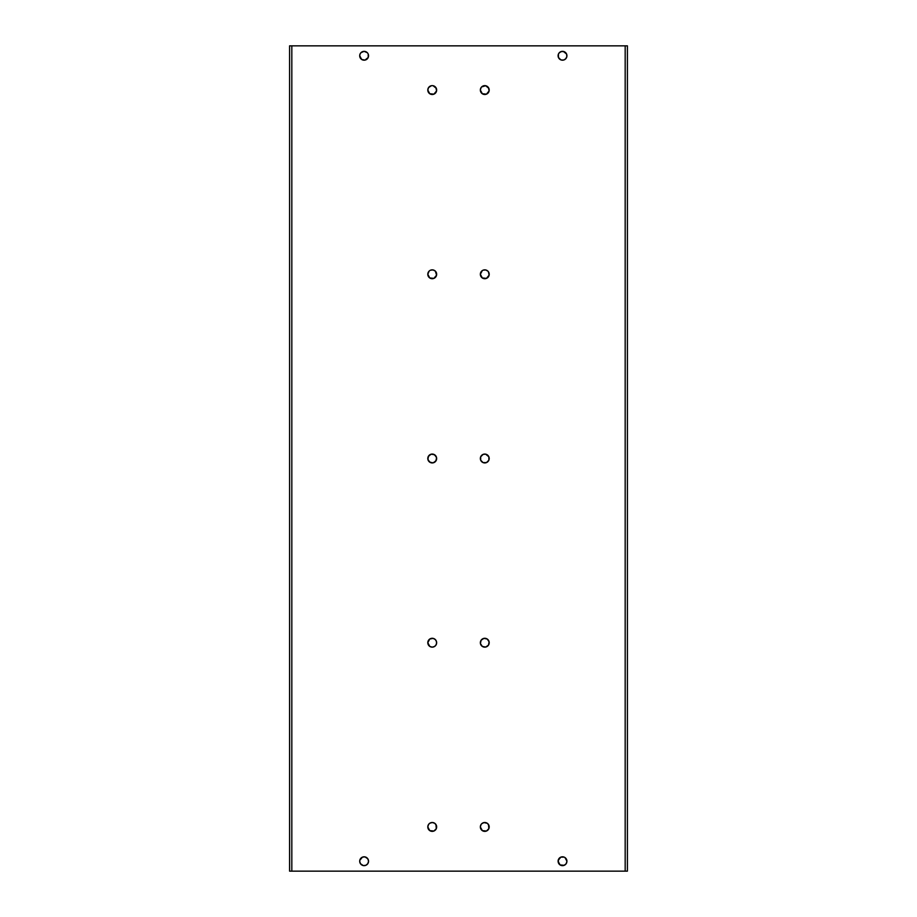 <?xml version="1.0" encoding="UTF-8"?>
<svg xmlns="http://www.w3.org/2000/svg" width="917" height="917" viewBox="0 0 917 917"><rect width="100%" height="100%" fill="white"/><g stroke="black" fill="none" stroke-linecap="round" stroke-linejoin="round"><path stroke-width="1.38" d="M489.197 826.928A4.425 4.425 0 0 0 488.463 824.486L488.864 828.636L486.468 831.031L482.308 830.619L480.348 826.939A4.425 4.425 0 0 1 484.772 822.515A4.425 4.425 0 0 1 489.197 826.939A4.425 4.425 0 0 1 484.772 831.364A4.425 4.425 0 0 1 480.348 826.939L481.093 824.475A4.425 4.425 0 0 0 480.348 826.928M488.452 824.463A4.425 4.425 0 0 0 487.248 823.26M482.296 823.26A4.425 4.425 0 0 0 481.654 823.798L483.912 822.595L487.236 823.26A4.425 4.425 0 0 0 482.319 823.248M481.093 824.475L481.643 823.81A4.425 4.425 0 0 0 481.093 824.463M483.912 638.381L487.236 639.034L489.116 641.854L488.452 645.178L485.632 647.058L482.308 646.405L480.428 643.585L481.093 640.261L483.912 638.381A4.425 4.425 0 0 0 480.348 642.714A4.425 4.425 0 0 1 484.772 638.289A4.425 4.425 0 0 1 489.197 642.714A4.425 4.425 0 0 0 485.655 638.381M485.62 638.37A4.425 4.425 0 0 0 484.784 638.289M484.761 638.289A4.425 4.425 0 0 0 483.924 638.37M485.632 454.156L488.864 456.804A4.425 4.425 0 0 0 486.48 454.419L488.864 456.804L488.864 460.196L486.468 462.592L483.076 462.592L480.68 460.196L480.68 456.804L483.076 454.408L485.632 454.156A4.425 4.425 0 0 0 480.348 458.5A4.425 4.425 0 0 1 484.772 454.075A4.425 4.425 0 0 1 489.197 458.5A4.425 4.425 0 0 0 488.864 456.815M486.457 454.408A4.425 4.425 0 0 0 485.643 454.156M489.197 90.049A4.425 4.425 0 0 0 488.463 87.608L489.116 90.932L486.468 94.153L482.308 93.74L480.348 90.061A4.425 4.425 0 0 1 484.772 85.636A4.425 4.425 0 0 1 489.197 90.061A4.425 4.425 0 0 1 484.772 94.485A4.425 4.425 0 0 1 480.348 90.061L481.093 87.608A4.425 4.425 0 0 0 480.348 90.049M488.452 87.596A4.425 4.425 0 0 0 485.655 85.728M483.889 85.728A4.425 4.425 0 0 0 481.654 86.92L485.632 85.717A4.425 4.425 0 0 0 484.795 85.636M484.749 85.636A4.425 4.425 0 0 0 483.924 85.717M481.093 87.608L481.643 86.932A4.425 4.425 0 0 0 481.093 87.596M485.655 278.619A4.425 4.425 0 0 0 488.463 271.833L489.116 275.146L486.468 278.367L482.308 277.966L480.348 274.286A4.425 4.425 0 0 1 484.772 269.85A4.425 4.425 0 0 1 489.197 274.286L488.864 275.971M488.44 271.81A4.425 4.425 0 0 0 487.913 271.157L488.864 272.59M487.236 270.595L486.468 270.194A4.425 4.425 0 0 0 483.076 270.194L485.632 269.942L487.901 271.145M481.631 271.157A4.425 4.425 0 0 0 480.348 274.275L482.308 270.595M436.652 826.928A4.425 4.425 0 0 0 435.919 824.486L436.32 828.636L433.924 831.031L429.764 830.619L427.803 826.939A4.425 4.425 0 0 1 432.228 822.515A4.425 4.425 0 0 1 436.652 826.939A4.425 4.425 0 0 1 432.228 831.364A4.425 4.425 0 0 1 427.803 826.939L428.548 824.475A4.425 4.425 0 0 0 427.803 826.928M435.896 824.463A4.425 4.425 0 0 0 434.704 823.26L436.32 825.243M434.681 823.248A4.425 4.425 0 0 0 429.775 823.248L432.228 822.515L434.692 823.26M429.752 823.26A4.425 4.425 0 0 0 428.548 824.463M436.32 641.029L436.652 642.714A4.425 4.425 0 0 0 433.111 638.381L435.357 639.585L436.572 641.854L436.32 644.41L434.692 646.405L432.228 647.15L429.764 646.405L427.803 642.714A4.425 4.425 0 0 1 432.228 638.289A4.425 4.425 0 0 1 436.652 642.714A4.425 4.425 0 0 1 432.228 647.15A4.425 4.425 0 0 1 427.803 642.714L427.884 641.854A4.425 4.425 0 0 0 427.803 642.702L429.764 639.034L433.088 638.381M433.076 638.37A4.425 4.425 0 0 0 432.239 638.289M432.216 638.289A4.425 4.425 0 0 0 431.38 638.37M431.345 638.381A4.425 4.425 0 0 0 427.884 641.854L428.136 641.029M431.357 454.156A4.425 4.425 0 0 0 427.803 458.5A4.425 4.425 0 0 1 432.228 454.075A4.425 4.425 0 0 1 436.652 458.5A4.425 4.425 0 0 0 436.32 456.815M433.924 454.408L436.32 456.804A4.425 4.425 0 0 0 431.368 454.156L434.692 454.821L436.572 457.64L435.907 460.964L433.088 462.844L429.764 462.179L427.884 459.36L428.548 456.036L431.368 454.156M433.111 278.619A4.425 4.425 0 0 0 435.369 271.157L436.572 275.146L433.924 278.367L429.764 277.966L427.803 274.286A4.425 4.425 0 0 1 432.228 269.85A4.425 4.425 0 0 1 436.652 274.286L436.32 275.971M434.692 270.595L433.924 270.194A4.425 4.425 0 0 0 430.532 270.194L433.088 269.942L435.357 271.145M428.537 271.833A4.425 4.425 0 0 0 427.803 274.275L429.099 271.145A4.425 4.425 0 0 0 428.56 271.81M436.652 90.049A4.425 4.425 0 0 0 435.919 87.608L436.572 90.932L433.924 94.153L429.764 93.74L427.803 90.061A4.425 4.425 0 0 1 432.228 85.636A4.425 4.425 0 0 1 436.652 90.061A4.425 4.425 0 0 1 432.228 94.485A4.425 4.425 0 0 1 427.803 90.061L428.548 87.608A4.425 4.425 0 0 0 427.803 90.049M435.907 87.596A4.425 4.425 0 0 0 433.111 85.728L436.32 88.364M433.076 85.717A4.425 4.425 0 0 0 432.251 85.636L433.088 85.717M432.205 85.636A4.425 4.425 0 0 0 431.38 85.717L432.228 85.636M431.345 85.728A4.425 4.425 0 0 0 428.548 87.596M565.629 52.636A4.425 4.425 0 0 0 563.382 51.432L566.603 54.08L566.844 56.636L565.64 58.894L563.37 60.109L560.826 59.857L558.831 58.229L558.086 55.765A4.425 4.425 0 0 1 562.511 51.352A4.425 4.425 0 0 1 566.935 55.765A4.425 4.425 0 0 0 565.651 52.647M564.207 51.684L561.651 51.432L559.381 52.647A4.425 4.425 0 0 0 558.843 53.301L560.826 51.684L563.37 51.432A4.425 4.425 0 0 0 559.393 52.636M558.831 53.324A4.425 4.425 0 0 0 558.43 54.08L558.831 53.312M368.462 54.905L368.542 55.765A4.425 4.425 0 0 0 368.21 54.092L368.21 57.462L364.989 60.109L361.665 59.445L359.705 55.765A4.425 4.425 0 0 1 364.118 51.352A4.425 4.425 0 0 1 368.542 55.765A4.425 4.425 0 0 1 364.118 60.19A4.425 4.425 0 0 1 359.705 55.765L359.785 54.905A4.425 4.425 0 0 0 359.705 55.765L360.037 54.08A4.425 4.425 0 0 0 359.785 54.905M368.198 54.069A4.425 4.425 0 0 0 367.809 53.324M367.797 53.301A4.425 4.425 0 0 0 367.258 52.659L367.797 53.312M367.236 52.636A4.425 4.425 0 0 0 361.011 52.636M360.037 54.08L361 52.647A4.425 4.425 0 0 0 360.037 54.069M558.43 862.92A4.425 4.425 0 0 0 558.831 863.676L558.178 860.364L560.826 857.143A4.425 4.425 0 0 0 562.511 865.648A4.425 4.425 0 0 0 564.975 857.567L566.935 861.235L566.19 863.688L564.207 865.316L560.058 864.903L558.086 861.235A4.425 4.425 0 0 1 562.511 856.81A4.425 4.425 0 0 1 566.935 861.235L566.844 862.095M564.952 857.544A4.425 4.425 0 0 0 564.219 857.154M560.826 857.143L564.207 857.143A4.425 4.425 0 0 0 560.837 857.143M368.542 861.223A4.425 4.425 0 0 0 362.444 857.143L364.989 856.891L367.797 858.771L368.542 861.235L367.797 863.688L365.814 865.316L363.258 865.568L360.45 863.688L359.705 861.235A4.425 4.425 0 0 1 364.118 856.81A4.425 4.425 0 0 1 368.542 861.235L368.462 862.095A4.425 4.425 0 0 0 368.542 861.235A4.425 4.425 0 0 1 364.118 865.648A4.425 4.425 0 0 1 359.705 861.235L359.785 860.364A4.425 4.425 0 0 0 359.785 862.083L359.705 861.235M362.41 857.154A4.425 4.425 0 0 0 361.676 857.544M360.037 859.538L361.665 857.555A4.425 4.425 0 0 0 359.785 860.352L362.433 857.143M364.221 45.85L372.187 45.85L364.221 45.85M372.187 871.15L364.221 871.15L372.187 871.15M627.411 45.85L627.411 871.15L625.176 871.15L625.176 45.85L291.824 45.85L291.824 871.15L625.176 871.15L289.623 871.15L289.589 45.85L627.411 45.85L625.176 45.85L625.176 871.15L627.411 871.15L627.411 45.85M487.236 823.26L488.864 825.243M485.632 85.717L488.864 88.364M428.548 824.475L429.764 823.26M429.099 271.145L429.764 270.595M428.548 87.608L431.368 85.717M566.844 54.905L566.935 55.765A4.425 4.425 0 0 1 562.511 60.19A4.425 4.425 0 0 1 558.086 55.765A4.425 4.425 0 0 0 560.803 59.846L558.43 57.462L558.43 54.08M361 52.647L364.118 51.352L367.247 52.647M564.964 857.555L566.603 859.538M480.348 826.951A4.425 4.425 0 0 0 481.081 829.392L480.68 828.636M488.864 641.029L489.197 642.714A4.425 4.425 0 0 1 484.772 647.15A4.425 4.425 0 0 1 480.348 642.714L480.68 641.029M482.308 639.034L483.076 638.633M486.468 638.633L487.236 639.034M487.236 646.405L486.468 646.806A4.425 4.425 0 0 1 483.076 646.806L482.308 646.405M480.348 642.725A4.425 4.425 0 0 0 481.081 645.167L480.68 644.41M480.68 460.196A4.425 4.425 0 0 0 483.064 462.581L480.68 460.196L480.428 457.64M480.68 456.804L483.076 454.408M488.864 456.804L489.116 459.36M488.864 460.196L486.468 462.592A4.425 4.425 0 0 0 489.197 458.5A4.425 4.425 0 0 1 484.772 462.925A4.425 4.425 0 0 1 480.348 458.5A4.425 4.425 0 0 0 480.68 460.185M480.348 90.072A4.425 4.425 0 0 0 481.081 92.514L480.68 91.757M487.236 277.966L486.468 278.367M483.076 278.367L482.308 277.966M480.68 275.971L480.348 274.286A4.425 4.425 0 0 0 483.889 278.619M427.803 826.951A4.425 4.425 0 0 0 428.537 829.392L428.136 828.636M429.764 639.034L430.532 638.633M433.924 638.633L434.692 639.034M434.692 646.405L433.924 646.806A4.425 4.425 0 0 1 430.532 646.806L429.764 646.405M427.803 642.725A4.425 4.425 0 0 0 428.537 645.167L428.136 644.41M428.136 460.196A4.425 4.425 0 0 0 430.52 462.581L428.136 460.196L427.884 457.64M428.136 456.804L430.532 454.408M436.32 456.804L436.572 459.36M436.32 460.196L433.924 462.592A4.425 4.425 0 0 0 436.652 458.5A4.425 4.425 0 0 1 432.228 462.925A4.425 4.425 0 0 1 427.803 458.5A4.425 4.425 0 0 0 428.136 460.185M435.907 271.822L436.32 272.59M434.692 277.966L433.924 278.367M430.532 278.367L429.764 277.966A4.425 4.425 0 0 0 431.345 278.619M428.136 275.971L427.803 274.286A4.425 4.425 0 0 0 429.764 277.966M427.803 90.072A4.425 4.425 0 0 0 428.537 92.514L428.136 91.757M558.086 55.765L558.178 54.905M566.19 53.312L566.603 54.08M566.603 57.462L565.64 58.894M563.37 60.109L561.651 60.109M368.21 57.462L366.582 59.445A4.425 4.425 0 0 0 368.542 55.765M359.705 55.777A4.425 4.425 0 0 0 361.653 59.445L360.037 57.462M360.049 862.931A4.425 4.425 0 0 0 360.438 863.676L360.037 862.92A4.425 4.425 0 0 1 359.785 862.106M366.582 857.555L368.21 859.538M565.64 864.353L563.37 865.568L560.826 865.316M558.086 861.235L559.381 858.106M561.651 856.891L563.37 856.891M289.623 871.15L291.824 871.15L291.824 45.85L289.589 45.85L289.589 871.15M360.45 863.699A4.425 4.425 0 0 0 360.989 864.341M361.011 864.364A4.425 4.425 0 0 0 367.236 864.364M367.258 864.341A4.425 4.425 0 0 0 367.797 863.699M367.809 863.676A4.425 4.425 0 0 0 368.198 862.931M368.21 862.908A4.425 4.425 0 0 0 368.462 862.095M558.843 863.699A4.425 4.425 0 0 0 559.381 864.353M559.393 864.364A4.425 4.425 0 0 0 565.629 864.364M565.651 864.353A4.425 4.425 0 0 0 566.603 862.92M361.676 59.456A4.425 4.425 0 0 0 362.41 59.846M362.444 59.857A4.425 4.425 0 0 0 366.571 59.456M560.837 59.857A4.425 4.425 0 0 0 564.196 59.857M564.219 59.846A4.425 4.425 0 0 0 566.935 55.765M428.548 92.537A4.425 4.425 0 0 0 429.752 93.74M429.775 93.752A4.425 4.425 0 0 0 434.681 93.752M434.704 93.74A4.425 4.425 0 0 0 435.907 92.537M435.919 92.514A4.425 4.425 0 0 0 436.652 90.072M431.38 278.63A4.425 4.425 0 0 0 432.216 278.711M432.239 278.711A4.425 4.425 0 0 0 433.076 278.63M436.652 274.286A4.425 4.425 0 0 1 432.228 278.711A4.425 4.425 0 0 1 427.803 274.286M430.543 462.592A4.425 4.425 0 0 0 431.357 462.844M431.368 462.844A4.425 4.425 0 0 0 433.913 462.592M428.56 645.19A4.425 4.425 0 0 0 429.087 645.843M435.369 645.843A4.425 4.425 0 0 0 436.652 642.725M428.548 829.404A4.425 4.425 0 0 0 431.345 831.272M431.38 831.283A4.425 4.425 0 0 0 432.205 831.364M432.251 831.364A4.425 4.425 0 0 0 433.076 831.283M433.111 831.272A4.425 4.425 0 0 0 435.907 829.404M435.919 829.392A4.425 4.425 0 0 0 436.652 826.951M483.924 278.63A4.425 4.425 0 0 0 484.761 278.711M484.784 278.711A4.425 4.425 0 0 0 485.62 278.63M489.197 274.286A4.425 4.425 0 0 1 484.772 278.711A4.425 4.425 0 0 1 480.348 274.286M481.104 92.537A4.425 4.425 0 0 0 482.296 93.74M482.319 93.752A4.425 4.425 0 0 0 487.225 93.752M487.248 93.74A4.425 4.425 0 0 0 488.452 92.537M488.463 92.514A4.425 4.425 0 0 0 489.197 90.072M483.087 462.592A4.425 4.425 0 0 0 485.632 462.844M485.643 462.844A4.425 4.425 0 0 0 486.457 462.592M481.104 645.19A4.425 4.425 0 0 0 481.631 645.843M487.913 645.843A4.425 4.425 0 0 0 488.44 645.19M488.463 645.167A4.425 4.425 0 0 0 489.197 642.725M481.093 829.404A4.425 4.425 0 0 0 483.889 831.272M483.924 831.283A4.425 4.425 0 0 0 484.749 831.364M484.795 831.364A4.425 4.425 0 0 0 485.62 831.283M485.655 831.272A4.425 4.425 0 0 0 488.452 829.404M488.463 829.392A4.425 4.425 0 0 0 489.197 826.951"/></g></svg>

